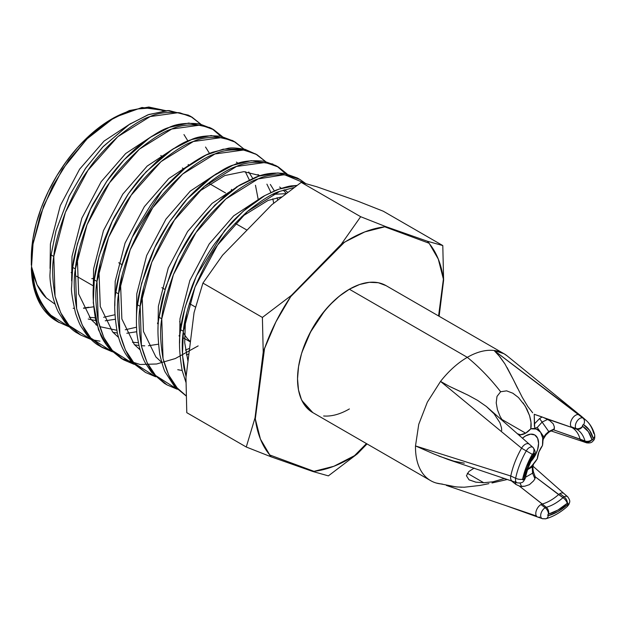 <?xml version="1.0" encoding="UTF-8"?>
<svg xmlns="http://www.w3.org/2000/svg" width="626" height="626" viewBox="0 0 626 626"><rect width="100%" height="100%" fill="white"/><g stroke="black" fill="none" stroke-linecap="round" stroke-linejoin="round"><path stroke-width="0.94" d="M190.453 341.561A73.297 42.318 -60 0 1 183.246 332.273A73.297 42.318 120 0 0 190.453 341.561M181.055 326.866A73.297 42.318 -60 0 1 179.685 321.42A73.297 42.318 120 0 0 181.055 326.866M483.742 482.732L493.053 481.793L504.634 478.436L493.053 481.793L483.742 482.732L467.34 473.264L483.742 482.732L475.752 482.161L469.015 479.806L466.425 475.737L468.866 471.527L474.164 468.068L468.866 471.527L466.425 475.737L469.015 479.806L476.026 482.208M442.277 484.039A73.297 42.318 -60 0 1 430.665 480.658A73.297 42.318 -60 0 1 415.5 445.931L418.747 424.318L427.355 402.135L440.532 381.406A73.297 42.318 -60 0 1 467.317 357.336A146.562 84.62 60 0 1 500.636 391.751L496.997 396.415L496.215 402.854L497.427 409.67L500.041 416.282L502.678 420.828L500.041 416.282L497.427 409.67L496.215 402.854L496.997 396.415L500.636 391.751L506.622 390.851L512.882 393.238L518.469 397.526L525.144 405.922L529.565 415.656L530.989 422.37L530.762 428.833A16.526 9.539 -60 0 1 525.629 433.169L501.762 419.389L525.629 433.169L520.503 434.757L517.287 433.716L520.456 434.734A24.43 14.108 120 0 0 519.502 435.665A24.43 14.108 -60 0 1 520.456 434.734L519.541 435.696A24.43 14.108 -60 0 1 520.503 434.757A16.526 9.539 -60 0 0 525.629 433.169L530.762 428.833A24.43 14.108 -60 0 1 537.844 429.686A24.43 14.108 -60 0 1 542.484 445.516L542.711 437.989L540.59 432.237L536.419 429.037L530.715 428.81A24.43 14.108 -60 0 1 534.721 428.614L534.236 414.287L576.64 429.146A6.37 3.678 -60 0 1 575.943 428.489A5.501 4.335 -35.1 0 0 582.548 426.243A0.939 0.54 -60 0 1 582.72 425.156A0.939 0.54 -60 0 1 583.588 424.718A5.501 4.492 -59.5 0 0 583.041 418.129A6.37 3.678 120 0 0 577.109 421.079A6.37 3.678 120 0 0 575.943 428.489L571.139 426.775A7.316 4.226 120 0 0 571.945 427.527A7.316 4.226 -60 0 1 571.139 426.775A7.316 4.226 -60 0 1 572.485 418.27A7.316 4.226 -60 0 1 579.293 414.882L494.102 350.482A73.297 42.318 120 0 0 467.317 357.336L349.386 289.243C340.176 294.658 331.6 302.35 323.642 312.327L310.551 332.023L301.943 352.305M512.717 393.144L518.469 397.526M498.593 355.2L504.955 363.956L500.064 356.984L494.102 350.482L583.041 418.129A5.501 4.492 120.5 0 1 583.588 424.718A53.711 31.01 -60 0 1 593.237 438.443A0.939 0.54 -60 0 1 592.853 439.577A0.939 0.54 -60 0 1 592.024 439.726L592.853 439.577L593.237 438.443L589.489 430.242L583.588 424.718L582.72 425.156L582.548 426.243A0.939 0.54 120 0 0 582.649 426.345L588.346 431.666L591.953 439.585A0.939 0.54 120 0 0 592.024 439.726A5.501 4.335 144.9 0 1 585.42 441.972L580.623 440.258L585.42 441.972A6.37 3.678 120 0 0 586.867 442.895A6.37 3.678 -60 0 1 586.507 442.809A6.37 3.678 -60 0 1 585.42 441.972A6.37 3.678 -60 0 1 584.974 441.001A6.37 3.678 120 0 0 585.42 441.972A5.501 4.335 -35.1 0 0 592.024 439.726A0.939 0.54 -60 0 1 591.953 439.585A5.501 3.897 164.7 0 1 584.974 441.001L553.415 429.788L580.106 439.139A45.463 26.245 120 0 0 571.945 427.527L545.449 418.465L549.8 420.656L553.212 423.825L554.331 426.846L554.057 429.413L548.744 431.51L545.661 434.327L543.861 436.925L543.368 439.045L545.895 434.976L549.096 432.05L548.744 431.51L545.661 434.327A3.052 0.587 40.4 0 1 545.888 434.984A3.052 0.587 -139.6 0 0 545.661 434.327L543.861 436.925L540.95 432.785L543.861 436.925L542.852 440.188L543.579 438.513M581.898 441.22A7.316 4.226 -60 0 1 580.623 440.258A7.316 4.226 120 0 0 581.875 441.213L586.507 442.809C591.617 443.568 592.579 441.447 593.518 440.438C594.606 439.577 594.982 437.676 594.653 434.741C593.018 428.763 590.138 423.935 586.014 420.281A59.141 34.148 -60 0 1 593.659 433.239A5.501 3.897 164.7 0 1 594.661 434.78A5.501 3.897 164.7 0 1 593.237 438.443A5.501 3.897 -15.3 0 0 594.661 434.78M532.867 447.347A6.37 3.678 120 0 0 526.27 450.908L521.575 448.2A7.316 4.226 -60 0 1 529.283 444.217A7.316 4.226 120 0 0 521.575 448.2L526.27 450.908A6.37 3.678 -60 0 1 532.992 447.441A6.37 3.678 -60 0 1 533.368 453.067A5.501 1.158 -158.8 0 1 534.565 454.406A5.501 1.158 -158.8 0 1 533.321 454.664A0.939 0.54 -60 0 1 533.219 454.883L534.103 455.368L533.219 454.883A51.833 29.931 120 0 0 523.915 478.874A5.501 2.222 11.8 0 0 525.41 477.748A5.501 2.222 -168.2 0 1 523.915 478.874A0.939 0.54 -60 0 1 523.845 479.086A0.939 0.54 -60 0 1 523.015 479.892A0.939 0.54 -60 0 1 522.632 479.203A5.501 2.222 -168.2 0 1 515.652 478.28A6.37 3.678 120 0 0 517.358 482.881A6.37 3.678 -60 0 1 517.186 482.834A6.37 3.678 -60 0 1 515.652 478.28A5.501 2.222 11.8 0 0 522.632 479.203A53.711 31.01 -60 0 1 532.28 454.343A0.939 0.54 -60 0 1 533.149 453.772A0.939 0.54 -60 0 1 533.321 454.664A5.501 1.158 21.2 0 0 534.565 454.406L534.103 455.368C529.886 462.778 526.99 470.243 525.41 477.748L525.081 478.835A5.501 1.158 -158.8 0 1 523.845 479.086A5.501 1.158 21.2 0 0 525.089 478.827M567.884 496.989A6.37 3.678 120 0 0 564.136 496.833A6.37 3.678 120 0 0 562.985 497.662A46.402 26.793 -60 0 1 546.318 507.287A6.37 3.678 120 0 0 545.176 507.772A5.501 3.177 60 0 1 548.454 514.102A0.939 0.54 -60 0 1 548.626 514.032A5.501 3.873 -105.3 0 0 546.318 507.287L519.251 485.979L515.949 484.469L511.309 480.791L515.949 484.469L515.081 481.715L515.949 484.469L519.251 485.979L542.273 504.008A45.463 26.245 120 0 0 558.595 494.579L562.985 497.662A6.37 3.678 -60 0 1 564.136 496.833A5.501 3.177 60 0 1 567.414 503.155A0.939 0.54 -60 0 1 568.072 503.445A0.939 0.54 -60 0 1 567.579 504.572A5.501 2.261 48.6 0 1 567.32 506.45A5.501 2.261 -131.4 0 0 567.579 504.572L568.072 503.445L567.414 503.155A0.939 0.54 120 0 0 567.242 503.281L557.938 510.041L548.626 514.032A0.939 0.54 120 0 0 548.454 514.102L547.797 515.151L548.29 515.707L557.938 511.575L567.579 504.572A53.711 31.01 -60 0 1 548.29 515.707A5.501 3.873 74.7 0 1 545.888 518.758A5.501 3.873 74.7 0 1 544.033 518.664A6.37 3.678 -60 0 1 542.374 518.664A6.37 3.678 -60 0 1 540.927 513.711A6.37 3.678 -60 0 1 545.176 507.772L540.958 504.564A7.316 4.226 120 0 0 536.075 511.387A7.316 4.226 120 0 0 537.734 517.068L542.374 518.664L545.856 518.766A5.501 3.873 -105.3 0 0 548.29 515.707A0.939 0.54 -60 0 1 547.797 515.151A0.939 0.54 -60 0 1 548.454 514.102A5.501 3.177 -120 0 0 545.176 507.772A6.37 3.678 -60 0 1 546.318 507.287L542.273 504.008A7.316 4.226 120 0 0 540.958 504.564A7.316 4.226 -60 0 1 542.273 504.008A45.463 26.245 120 0 0 558.595 494.579A7.316 4.226 -60 0 1 559.91 493.624A7.316 4.226 120 0 0 558.595 494.579L535.175 476.785L562.985 497.662A46.402 26.793 -60 0 1 546.318 507.287A5.501 3.873 74.7 0 1 548.626 514.032A51.833 29.931 120 0 0 567.242 503.281A0.939 0.54 -60 0 1 567.414 503.155A5.501 3.177 -120 0 0 564.136 496.833L559.91 493.624A7.316 4.226 -60 0 1 563.956 493.538A7.316 4.226 120 0 0 559.91 493.624L564.136 496.833A6.37 3.678 -60 0 1 567.657 496.754L567.657 496.754C570.951 501.356 569.613 502.021 568.877 504.478L567.328 506.45C560.364 512.577 553.204 516.685 545.856 518.766M301.928 400.577L312.812 412.612L430.665 480.658M247.02 230.141L235.133 223.286L247.02 230.141M537.351 458.733A24.43 14.108 -60 0 1 527.695 469.461L531.92 465.791L537.351 458.733L538.892 452.035L542.484 445.516A16.526 9.539 -60 0 0 537.351 458.733M512.882 393.238L506.622 390.851L500.636 391.751A146.562 84.62 -120 0 0 467.317 357.336A73.297 42.318 120 0 0 440.532 381.406L449.288 386.297L463.788 393.089M534.565 454.406C534.706 452.88 536.396 452.105 532.992 447.441L486.324 406.438L477.536 400.35L468.193 395.225L477.536 400.35L486.324 406.438L494.063 413.786L499.947 422.785L501.504 427.91L501.7 430.594M530.59 461.808L534.792 456.135L537.601 449.664L538.587 443.365L537.601 438.208L534.792 434.976L530.59 434.162L525.629 435.884L522.405 438.216A18.326 10.579 -60 0 1 525.629 435.884A18.326 10.579 -60 0 1 534.792 434.976A18.326 10.579 -60 0 1 530.958 461.409M523.14 402.909L526.889 409.06L529.565 415.656C531.184 421.345 531.568 425.727 530.715 428.81A24.43 14.108 120 0 1 534.721 428.614L538 429.78M517.616 388.355L513.351 379.638L522.327 397.455L527.867 406.626L532.663 412.777L527.867 406.626L522.209 397.236M504.955 363.956L513.351 379.638L507.107 367.579M464.289 463.177L453.897 461.182L438.873 456.088M468.193 395.225L449.288 386.297L440.532 381.406L521.575 448.2A60.088 34.688 120 0 0 510.785 476.01L515.652 478.28A59.141 34.148 -60 0 1 526.27 450.908L532.28 454.343L526.27 450.908A59.141 34.148 120 0 0 515.652 478.28L510.785 476.01A60.088 34.688 -60 0 1 521.575 448.2L440.532 381.406L427.355 402.135L418.747 424.318L415.5 445.931L434.053 454.046L415.5 445.931A73.297 42.318 120 0 0 436.181 483.006M436.369 483.053L456.064 486.879L461.839 487.239M464.328 487.224L479.939 485.447L464.343 487.224L457.215 486.997L450.031 485.94M506.692 479.626L492.005 482.967M500.19 481.12L506.622 479.641M537.554 429.522A24.43 14.108 120 0 0 534.721 428.614L536.028 427.761L534.721 428.614M549.8 420.656L547.648 419.404L542.108 422.08L547.648 419.404L542.139 416.979L539.581 418.567L548.744 431.51L542.108 422.08L537.233 427.495L540.207 431.721L537.233 427.495L536.028 427.761L537.233 427.495L542.108 422.08L539.581 418.567L534.361 423.974L534.236 414.287L542.139 416.979L539.581 418.567L534.361 423.974L534.424 426.259M533.469 481.003L534.972 478.788L535.175 476.785L534.972 478.788L532.577 473.178L532.21 466.949L527.655 469.578L532.21 466.949L533.72 463.725L532.21 466.949L532.577 473.178A3.052 1.088 -14.8 0 0 533.493 472.059A3.052 1.088 165.2 0 1 533.493 472.059A3.052 1.088 165.2 0 1 532.577 473.178L525.511 477.255L532.577 473.178L534.972 478.788L533.469 481.003L529.439 484.649L524.823 486.199L520.574 486.379L519.251 485.979L521.615 486.496L520.018 483.076L521.615 486.496L524.823 486.199M302.139 351.679L304.486 345.114C308.626 334.19 315.011 323.266 323.642 312.327C331.6 302.35 340.176 294.658 349.386 289.243L354.606 286.512M312.914 412.675L304.51 404.952L302.115 400.961M536.388 515.965L446.369 485.424L536.388 515.965M488.89 483.648L479.939 485.447M539.643 517.076A7.316 4.226 -60 0 1 537.64 517.037A7.316 4.226 -60 0 1 536.099 511.309A7.316 4.226 -60 0 1 540.958 504.564L545.176 507.772A6.37 3.678 120 0 0 541.013 513.414A6.37 3.678 120 0 0 542.03 518.508M534.901 475.909L533.493 472.051C532.757 468.592 532.71 466.182 533.368 464.821L533.141 465.415M354.637 286.497L349.386 289.243L467.317 357.336A73.297 42.318 -60 0 1 494.102 350.482L504 353.721L507.232 355.959L581.624 416.478A60.088 34.688 -60 0 0 579.293 414.882A7.316 4.226 120 0 0 572.485 418.27A7.316 4.226 120 0 0 571.139 426.775L575.943 428.489A6.37 3.678 -60 0 1 577.109 421.079A6.37 3.678 -60 0 1 583.041 418.129A59.141 34.148 -60 0 1 586.014 420.281A59.141 34.148 120 0 0 583.041 418.129L579.293 414.882A60.088 34.688 120 0 1 582.321 417.065L586.014 420.281M386.109 285.659L378.268 282.717L369.324 282.326L359.606 284.494L349.504 289.149L339.386 296.114L329.652 305.105L320.684 315.786L312.812 327.75L306.341 340.536L301.529 353.643L298.555 366.578A73.297 42.318 -60 0 0 312.71 412.557L306.192 407.119L301.427 399.513L298.5 389.959L297.53 378.84L298.555 366.578A73.297 42.318 -60 0 1 334.386 300.433A73.297 42.318 -60 0 1 386.007 285.605L385.992 285.589M535.175 476.785L534.987 476.096M562.985 497.662A5.501 2.261 48.6 0 1 567.242 503.281A5.501 2.261 -131.4 0 0 562.985 497.662M522.632 479.203L523.015 479.892L523.845 479.086A0.939 0.54 120 0 0 523.915 478.874L527.522 466.785L533.219 454.883A0.939 0.54 120 0 0 533.321 454.664L533.149 453.772L532.28 454.343L526.38 466.683L522.632 479.203M510.785 476.01A7.316 4.226 120 0 0 512.545 481.238A7.316 4.226 -60 0 1 510.785 476.01L415.5 445.931L510.785 476.01M434.053 454.046L447.919 459.437L517.186 482.834C523.68 483.569 523.446 480.979 525.081 478.835M349.386 408.942C340.184 414.255 331.6 416.603 323.642 415.985M580.623 440.258A7.316 4.226 -60 0 1 580.106 439.139A7.316 4.226 120 0 0 580.623 440.258M507.279 355.998C503.586 352.954 499.196 351.116 494.102 350.482M554.331 426.846L554.323 428.904L548.744 431.51L549.096 432.05L554.057 429.413M552.922 429.874L553.407 429.788M584.974 441.001L580.106 439.139A45.463 26.245 120 0 0 571.945 427.527L576.64 429.146A46.402 26.793 -60 0 1 584.974 441.001A5.501 3.897 -15.3 0 0 591.953 439.585A51.833 29.931 120 0 0 582.649 426.345A0.939 0.54 -60 0 1 582.548 426.243A5.501 4.335 144.9 0 1 575.943 428.489A6.37 3.678 120 0 0 576.64 429.146A5.501 4.492 -59.5 0 0 582.649 426.345A5.501 4.492 120.5 0 1 576.64 429.146A46.402 26.793 -60 0 1 584.974 441.001M543.094 440.297L543.149 439.546M469.422 480.056L469.015 479.806M33.014 244.023L43.609 206.001L62.412 169.333L86.858 139.027L114.495 117.406L141.985 107.484L165.78 110.653L148.785 107.03L129.363 110.536L108.627 121.029L87.687 138.205L68.602 160.389L52.427 186.501L40.205 215.344L33.014 244.023L31.37 269.086L33.014 244.023M114.175 117.602L111.764 118.995A113.791 65.699 120 0 0 32.888 239.077L32.998 244.015L32.888 239.077L36.292 223.279L41.496 207.206L48.39 191.251L56.794 175.796L66.52 161.195L77.327 147.814L88.962 135.967L101.138 125.943L111.882 118.924M125.967 112.25L138.017 108.924L149.442 108.055L159.959 109.675L163.472 110.865A113.791 65.699 120 0 0 112.657 118.486M118.713 262.748L121.788 264.524L118.713 262.748M161.907 287.686L165.014 289.478L161.907 287.686M189.31 303.508L195.476 307.069L189.31 303.508M180.671 329.738L185.03 307.327L196.29 276.168L224.593 230.658L243.311 211.142L264.845 195.586L278.899 189.122L296.873 185.437L292.632 185.805C290.221 185.758 284.799 187.182 276.356 190.077L264.829 195.594C261.136 197.425 255.322 201.447 247.38 207.668C237.927 215.97 231.941 221.753 229.413 225.031L214.859 243.514C206.893 254.524 199.389 268.515 192.331 285.472C185.124 305.519 181.235 320.277 180.671 329.738L183.371 331.295L182.456 355.122L186.086 376.664L184.036 368.198C181.892 353.455 181.673 341.154 183.371 331.295L180.671 329.738C178.676 339.229 179.192 352.876 182.197 370.67L185.914 382.283M34.086 286.379C32.278 278.132 31.378 272.365 31.37 269.086L36.527 294.212L47.623 313.149L69.275 326.913L57.835 321.795L47.56 313.078L39.602 301.255C37.771 297.976 35.932 293.015 34.086 286.379M31.676 267.067L33.812 276.371L37.004 284.673C40.017 290.636 43.147 295.081 46.402 297.992L55.072 304.205L46.402 297.992L37.004 284.673L31.668 267.044C33.295 291.528 42.419 309.987 59.055 322.429A122.164 70.535 -60 0 1 31.37 269.039A122.164 70.535 120 0 0 56.606 321.122L59.165 322.601M189.741 115.865L168.864 110.536L148.831 114.495L129.605 124.206L103.423 146.32L85.911 167.815L69.361 195.774L56.058 230.493L51.097 254.931L53.797 256.488L51.097 254.931L50.01 273.852C49.642 277.819 50.636 285.644 52.991 297.334C55.182 304.94 57.209 310.246 59.055 313.243L64.752 321.96C69.838 327.774 74.103 331.522 77.546 333.204L80.762 335.066L69.22 325.614C64.079 321.177 59.353 311.388 55.057 296.239C52.318 279.838 51.903 266.582 53.797 256.488C54.407 246.832 58.288 232.105 65.425 212.3C73.891 192.753 81.411 178.746 87.976 170.28C93.814 160.968 103.759 149.778 117.798 136.703C132.141 125.263 142.931 118.549 150.154 116.569C157.635 112.962 167.549 111.71 179.905 112.821L192.127 117.242L200.758 124.128L190.852 116.538L178.684 112.625L150.154 116.569L117.798 136.703L87.976 170.28L65.425 212.3L53.797 256.488L55.057 296.239L60.683 312.695L69.22 325.614L90.872 339.386L80.762 335.066M99.957 341.162L92.429 339.816M211.651 128.518L199.444 123.854C186.517 122.602 176.36 123.815 168.981 127.501C161.891 129.371 150.944 136.233 136.139 148.088C124.222 158.84 114.347 170.037 106.522 181.696L93.861 202.542C92.085 205.289 88.524 213.153 83.188 226.135C76.474 246.026 72.976 259.774 72.694 267.396L75.394 268.961L72.694 267.396L71.614 287.06C70.996 290.002 72.295 298.696 75.511 313.133C78.039 320.449 79.94 324.996 81.231 326.772L86.638 334.793C91.545 340.333 95.715 343.964 99.158 345.685L102.359 347.532L90.817 338.087C85.676 333.642 80.95 323.853 76.646 308.712C73.915 292.303 73.492 279.055 75.394 268.961C76.004 259.305 79.885 244.57 87.022 224.765C95.488 205.226 103 191.22 109.566 182.745C115.411 173.433 125.356 162.244 139.395 149.168C153.738 137.728 164.521 131.022 171.751 129.034C179.232 125.427 189.146 124.175 201.502 125.286L213.724 129.707L222.355 136.601L212.449 129.003L200.281 125.09L171.751 129.034L139.395 149.168L109.566 182.745L87.022 224.765L75.394 268.961L76.646 308.712L82.28 325.16L90.817 338.087L112.469 351.851L102.359 347.532M101.021 346.734L111.326 350.724M233.201 140.96L220.947 136.304C207.91 135.106 197.808 136.319 190.648 139.942C183.794 141.648 172.784 148.55 157.627 160.655L143.049 175.139C138.761 179.795 133.737 186.204 127.978 194.357L115.286 215.344C113.29 218.544 109.73 226.463 104.597 239.101C98.118 258.272 94.682 271.864 94.283 279.869L96.983 281.426L94.283 279.869C92.343 289.478 92.812 302.921 95.676 320.207L100.856 335.411C102.641 339.621 105.739 344.316 110.16 349.496L121.256 358.448L123.956 360.005L112.406 350.552C107.265 346.115 102.547 336.318 98.243 321.177C95.512 304.768 95.089 291.52 96.983 281.426C97.601 271.77 101.475 257.043 108.619 237.238C117.085 217.691 124.597 203.685 131.163 195.21C137.008 185.906 146.953 174.709 160.992 161.641C175.335 150.201 186.118 143.487 193.34 141.507C200.829 137.892 210.743 136.648 223.099 137.759L235.321 142.172L243.944 149.066L234.046 141.476L221.878 137.556L193.34 141.507L160.992 161.641L131.163 195.21L108.619 237.238L96.983 281.426L98.243 321.177L103.877 337.633L112.406 350.552L134.066 364.324L123.956 360.005M137.524 365.201L135.623 364.755M256.91 154.645L245.032 149.332C236.284 147.838 230.501 147.533 227.692 148.417L212.895 152.165C204.099 154.998 193.27 161.633 180.421 172.087C167.917 183.222 157.807 194.569 150.076 206.11L137.196 227.215C135.466 229.82 131.867 237.763 126.397 251.026C119.613 271.16 116.115 284.932 115.88 292.334L118.58 293.891L115.88 292.334C113.909 301.889 114.401 315.465 117.367 333.071C119.355 340.818 121.569 346.773 124.003 350.951C125.067 353.447 127.814 357.297 132.258 362.501L145.553 372.47L134.003 363.025C128.862 358.581 124.144 348.792 119.84 333.642C117.109 317.241 116.686 303.993 118.58 293.891C119.198 284.243 123.072 269.509 130.216 249.704C138.682 230.165 146.194 216.15 152.76 207.683C158.605 198.372 168.543 187.182 182.581 174.106C196.932 162.666 207.715 155.952 214.937 153.973C222.418 150.365 232.34 149.113 244.696 150.224L256.91 154.645L265.541 161.531L255.635 153.941L243.475 150.029L214.937 153.973L182.581 174.106L152.76 207.683L130.216 249.704L118.58 293.891L119.84 333.642L125.474 350.098L134.003 363.025L155.663 376.789L145.553 372.47M159.121 377.674L157.22 377.22M278.507 167.111L275.808 165.554L264.211 161.25C251.402 159.998 241.307 161.195 233.928 164.849C226.839 166.633 215.673 173.66 200.43 185.938C193.34 192.346 187.62 198.192 183.277 203.481L170.092 220.876C164.622 229.179 160.436 236.237 157.549 242.066C156.688 242.927 153.268 250.697 147.29 265.361C140.842 285.276 137.571 298.422 137.477 304.807L140.177 306.364L137.477 304.807C136.39 312.178 136.139 320.856 136.718 330.825C136.507 331.991 137.368 337.351 139.293 346.914C141.453 354.543 143.518 359.981 145.498 363.229L151.586 372.392L164.442 383.378L167.142 384.943L155.6 375.49C150.459 371.054 145.741 361.257 141.437 346.115C138.706 329.706 138.283 316.459 140.177 306.364C140.795 296.708 144.669 281.974 151.813 262.169C160.272 242.63 167.791 228.623 174.357 220.149C180.202 210.837 190.14 199.647 204.178 186.571C218.529 175.139 229.312 168.425 236.534 166.438C244.015 162.83 253.937 161.586 266.293 162.697L278.507 167.111L287.138 174.005L277.232 166.406L265.072 162.494L236.534 166.438L204.178 186.571L174.357 220.149L151.813 262.169L140.177 306.364L141.437 346.115L147.063 362.571L155.6 375.49L177.26 389.255L167.142 384.943M300.104 179.584L305.699 183.551L284.447 174.693L258.131 178.911L225.775 199.045L195.954 232.622L173.402 274.642L161.774 318.83C162.384 309.174 166.266 294.447 173.402 274.642C181.869 255.095 189.388 241.088 195.954 232.622C201.799 223.31 211.737 212.112 225.775 199.045C240.118 187.604 250.909 180.891 258.131 178.911C265.612 175.303 275.534 174.051 287.882 175.163L300.104 179.584L297.405 178.019L284.94 173.559C273.914 172.322 264.078 173.582 255.416 177.361L240.979 184.427C237.606 186.133 231.636 190.484 223.075 197.48L207.394 213.043C203.732 216.995 198.998 223.036 193.176 231.174C185.664 241.37 178.167 255.353 170.687 273.108L163.519 294.791C161.993 299.94 160.506 307.429 159.074 317.272L161.774 318.83L163.034 358.581L168.66 375.037L177.197 387.956L186.055 395.734L177.197 387.956C172.056 383.519 167.33 373.722 163.034 358.581C160.295 342.179 159.88 328.924 161.774 318.83L159.074 317.272C157.369 325.058 157.611 337.445 159.802 354.449C162.455 365.169 164.364 371.218 165.538 372.587L174.357 386.242L186.039 395.851M223.451 137.822L223.92 138.385M220.751 136.265L212.355 128.956M285.534 173.668L277.146 166.359M279.728 191.376L293.954 187.55L279.728 191.376L247.372 211.51L217.551 245.087L194.999 287.107L183.371 331.295C183.981 321.647 187.863 306.912 194.999 287.107C203.466 267.568 210.978 253.561 217.551 245.087C223.388 235.775 233.334 224.585 247.372 211.51C261.715 200.07 272.506 193.364 279.728 191.376M263.217 352.094L255.025 417.878L246.261 447.011L186.783 412.675L185.969 377.58L194.06 312.601L202.926 283.093L262.396 317.429L263.217 352.094L255.025 417.878A134.512 77.663 120 0 0 255.205 419.271L264.61 348.009A134.512 77.663 120 0 0 263.217 352.094A134.512 77.663 -60 0 1 264.61 348.009L255.298 418.919L260.432 439.084L269.783 454.977L313.978 471.339L333.893 466.268L354.535 455.65L366.453 443.584L354.535 455.65A134.379 77.585 -60 0 1 313.978 471.339L314.174 471.401A134.512 77.663 -60 0 1 312.961 471.534L328.384 475.87L357.368 453.842L367.039 443.928L357.368 453.842A134.512 77.663 -60 0 1 354.206 455.916A134.512 77.663 120 0 0 357.368 453.842L328.384 475.87L312.961 471.534A134.512 77.663 120 0 0 314.174 471.401L269.783 454.977A134.379 77.585 -60 0 1 255.298 418.919L264.61 348.009L255.205 419.271A134.512 77.663 -60 0 1 255.025 417.878L246.261 447.011L271.269 456.878L312.961 471.534L271.269 456.878A134.512 77.663 -60 0 1 269.501 454.867A134.512 77.663 120 0 0 271.269 456.878L246.261 447.011L186.783 412.675L185.969 377.58L194.06 312.601L202.926 283.093L222.582 255.189L271.856 204.686L301.192 182.369L316.826 186.767L358.009 201.243L383.315 211.228L442.793 245.564L383.315 211.228L358.009 201.243L316.826 186.767L301.192 182.369L360.67 216.706L301.192 182.369L271.856 204.686L222.582 255.189L202.926 283.093L262.396 317.429L263.217 352.094M439.123 316.263L443.615 280.229L442.793 245.564L427.37 241.229L385.679 226.573L360.67 216.706L341.272 244.265L291.38 295.402L262.396 317.429L291.38 295.402A134.512 77.663 120 0 0 290.347 296.927L344.425 242.199A134.512 77.663 120 0 0 341.272 244.265L291.38 295.402A134.512 77.663 -60 0 0 290.347 296.927L344.425 242.199L290.683 296.661L275.902 321.889L264.602 348.408A134.379 77.585 -60 0 1 290.683 296.661L344.183 242.512A134.379 77.585 -60 0 1 384.747 226.823L364.833 231.894L344.425 242.199A134.512 77.663 -60 0 0 341.272 244.265L360.67 216.706L385.679 226.573A134.512 77.663 120 0 0 384.466 226.706L429.131 243.24A134.512 77.663 120 0 0 427.37 241.229L385.679 226.573A134.512 77.663 -60 0 0 384.466 226.706L428.943 243.178A134.379 77.585 -60 0 1 443.427 279.243L438.286 259.078L429.131 243.24A134.512 77.663 -60 0 0 427.37 241.229L442.793 245.564L443.615 280.229A134.512 77.663 120 0 0 443.435 278.836A134.512 77.663 -60 0 1 443.615 280.229L439.123 316.263M438.576 315.95L443.435 278.836L438.576 315.95M74.204 308.274L73.179 308.289M31.3 258.593L32.888 239.077A113.791 65.699 120 0 0 31.3 258.358L31.3 265.095M71.137 272.521L72.068 273.304A73.297 42.318 120 0 1 71.137 272.521M91.803 278.664L94.495 278.304M179.599 343.071L179.983 318.783L189.858 280.464L209.17 244.023L233.615 215.907L260.322 198.285L233.615 215.907L209.17 244.023L189.858 280.464L179.983 318.783L179.599 343.071M272.866 194.35L285.714 193.684L272.866 194.35M157.971 330.317L158.386 306.31L168.261 267.998L187.573 231.557L212.018 203.45L238.709 185.828L212.018 203.45L187.573 231.557L168.261 267.998L158.386 306.31L157.971 330.317M136.421 318.329L136.789 293.844L146.664 255.525L165.976 219.084L190.265 191.118L216.807 173.488L190.265 191.118L165.976 219.084L146.664 255.525L136.789 293.844L136.421 318.329M258.014 174.552L259.704 175.859M266.903 184.154L270.925 192.432M272.826 198.818L273.687 203.176L272.826 198.818M189.615 348.306L185.476 350.075L189.615 348.306M114.832 305.856L115.192 281.379L125.067 243.06L144.379 206.619L168.817 178.52L195.5 160.898L168.817 178.52L144.379 206.619L125.067 243.06L115.192 281.379L114.832 305.856M173.942 148.409L147.235 166.031L122.782 194.154L103.47 230.595L93.595 268.906L93.204 293.109L93.595 268.906L103.47 230.595L122.782 194.154L147.126 166.133L173.723 148.503M231.456 189.396L231.464 190.774L231.456 189.396M136.499 327.21L125.255 329.753M116.757 330.254L99.644 326.608M71.638 280.918L71.998 256.441L81.881 218.122L101.193 181.681L125.638 153.573L152.337 135.952L125.638 153.573L101.193 181.681L81.881 218.122L71.998 256.441L71.638 280.918M50.041 268.444L50.409 243.968L60.284 205.657L79.596 169.216L104.041 141.1L130.74 123.479L104.041 141.1L79.596 169.216L60.284 205.657L50.409 243.968L50.041 268.444M188.262 164.458L188.269 165.827L188.262 164.458M89.236 317.312L95.152 317.789M103.658 317.288L114.902 314.745M132.43 342.25L138.346 342.727M249.328 179.959L245.306 171.68M238.099 163.386L236.425 162.087M286.176 193.332L283.288 190.116M281.301 188.332L279.611 187.017M187.988 361.398L184.701 342.641L185.382 321.897L186.775 312.867L185.382 321.897L184.701 342.641L187.988 361.398M241.456 216.893L267.967 200.484L281.473 196.955L267.967 200.484L241.456 216.893M284.454 189.748L287.624 192.245M161.696 362.329L155.89 356.945L143.456 331.436L142.188 296.959L143.581 287.937L142.188 296.959L143.456 331.436L155.89 356.945L161.696 362.329M198.262 191.963L224.773 175.554L243.843 171.657L260.275 175.679L243.843 171.657L224.773 175.554L198.262 191.963M188.911 353.948L186.321 354.864L188.911 353.948M140.099 349.856L134.293 344.48L121.867 318.97L120.591 284.494L121.992 275.463M248.733 171.962L252.74 178.433M255.471 185.249L258.162 199.256M179.732 335.779L179.146 336.099L179.732 335.779M118.502 337.391L112.696 332.007L100.27 306.505L98.994 272.028L100.395 262.998L98.994 272.028L100.27 306.505L112.696 332.007L118.502 337.391M236.565 186.783L236.597 187.19L236.565 186.783M158.135 323.313L157.549 323.634L158.135 323.313M96.905 324.917L91.099 319.542L78.673 294.032L77.397 259.555L78.798 250.533L77.397 259.555L78.673 294.032L91.099 319.542L96.905 324.917M205.539 147.032L209.546 153.495M115.2 319.268L105.231 320.794M95.762 320.575L88.235 319.025M183.95 134.559L187.949 141.022M93.571 306.803L83.641 308.321L93.571 306.803M83.508 308.062L88.814 307.233M112.962 332.304L117.359 333.048M126.828 333.259L136.789 331.733M134.559 344.777L138.956 345.513M141.351 345.74L144.755 345.849M148.425 345.732L158.355 344.206M277.717 199.921L277.068 197.714M274.337 190.907L270.33 184.435M177.753 369.708L182.15 370.451M159.074 317.272L165.726 287.138L178.019 256.73L194.866 228.78L214.898 205.078L238.209 186.141L259 176.086L278.014 172.933L298.735 178.833M137.477 304.807L141.609 283.257L154.755 247.677L169.466 221.807L187.299 198.896L212.441 176.415L232.982 165.209L251.237 160.671L272.897 164.035M115.88 292.334L119.949 271.058L132.172 237.317L162.071 190.554L185.069 168.269L206.11 155.037L223.208 149.168L244.14 149.113M198.152 345.904L175.311 358.549L156.633 363.988L140.114 364.504L121.217 358.424L106.631 345.192L98.501 329.777L93.29 302.788L94.283 279.869L99.135 255.862L112.242 221.338L128.643 193.403L146.108 171.79L172.15 149.528L191.666 139.567L211.212 135.513L232.379 140.474M72.694 267.396L77.397 243.764L90.59 208.99L106.811 181.274L124.058 159.818L149.95 137.493L169.45 127.328L188.786 123.056L210.062 127.61M51.097 254.931L55.98 230.775L69.103 196.306L85.339 168.637L102.562 147.235L128.455 124.957L147.853 114.855L167.369 110.567L188.559 115.192M34.383 283.969L31.668 267.044M533.023 466.221L563.909 493.499M506.16 505.714L537.64 517.029M503.961 353.706L386.007 285.605M563.956 493.538L567.657 496.754M550.943 430.891L581.773 441.181M225.556 192.964L209.358 183.614M184.107 169.036L182.362 168.026M162.51 156.563L160.772 155.561M189.443 115.693L192.127 117.242M213.724 129.707L211.025 128.15M235.321 142.172L232.622 140.615M190.406 341.945L182.722 337.508M180.022 335.951L179.122 335.434M158.394 323.462L157.533 322.961M92.742 285.558L76.544 276.207M95.778 324.644L97.038 325.379"/></g></svg>
